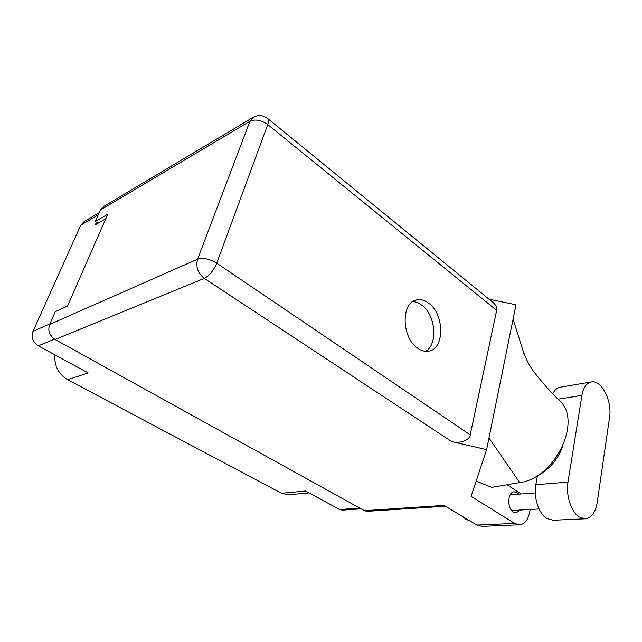 <?xml version="1.0" encoding="UTF-8"?>
<svg xmlns="http://www.w3.org/2000/svg" width="642" height="642" viewBox="0 0 642 642"><rect width="100%" height="100%" fill="white"/><g stroke="black" fill="none" stroke-linecap="round" stroke-linejoin="round"><path stroke-width="0.96" d="M96.444 222.268L95.345 224.748L105.761 218.77M288.828 494.741L281.525 493.297L67.651 379.711L88.187 372.93L38.287 345.829C32.79 342.13 31.017 337.307 32.975 331.352L80.804 225.133L84.174 221.562L99.149 212.719M57.299 310.744L67.514 306.049M342.507 510.125L339.634 509.507L305.568 491.002L281.525 493.297M67.651 379.711C58.374 374.029 54.137 365.755 54.947 354.874M562.641 446.543C557.681 459.736 549.255 469.535 537.37 475.947L535.829 484.694C533.406 497.277 538.694 513.6 546.703 518.431L553.091 520.245M567.985 482.11C565.69 495.062 571.091 511.907 579.084 516.898L584.966 518.8C591.362 518.102 595.439 512.653 597.212 502.461L609.555 417.372C612.324 401.258 601.69 379.928 591.611 381.886C586.652 382.817 583.418 387.319 581.909 395.384L567.985 482.11L535.829 484.694M469.278 520.501L466.036 519.434L463.091 516.802M518.672 494.131L517.035 492.647L514.282 491.828C507.541 491.563 506.795 508.488 513.439 512.131L516.04 512.902L520.172 510.037M428.76 303.241C424.707 300.175 420.646 299.084 416.586 299.958C400.921 302.27 401.459 337.724 417.581 348.157C421.312 350.789 425.012 351.792 428.671 351.166C444.77 349.192 444.609 314.299 428.76 303.241M412.694 301.668C415.807 301.78 418.849 302.96 421.826 305.207C435.725 314.949 438.253 344.626 425.574 351.318M591.057 381.982L560.578 387.166C557.344 387.656 554.736 389.838 552.746 393.731M481.973 526.384L476.894 525.06L514.659 523.399L471.092 496.346L486.612 449.625L451.751 441.64L204.292 278.371L55.116 339.498L364.399 510.671L444.015 505.398L476.894 525.06M514.659 523.399L519.354 524.795C524.578 524.265 527.997 520.124 529.618 512.372L530.131 509.467M521.152 493.955L507.052 484.734M476.163 481.099L491.708 487.35L519.691 482.583C554.407 478.667 582.198 422.051 560.281 401.25C553.428 395.071 545.122 385.89 535.356 373.708C529.433 366.51 524.683 356.816 521.103 344.626L524.024 353.862M489.052 299.228L515.999 304.773L486.612 449.625M367.264 511.313L364.399 510.671M55.116 339.498C49.466 335.638 47.636 330.622 49.619 324.451L197.6 259.175L249.898 121.274L100.329 210.062L95.257 221.498L97.961 223.247M95.257 221.498L107.736 214.267L67.506 306.073L55.276 311.691L49.619 324.451M100.329 210.062L103.691 206.451L252.587 117.663M492.406 301.973L493.305 302.703C496.097 305.375 497.221 307.927 496.659 310.367L470.225 434.851C469.808 440.187 459.688 443.919 451.751 441.64M508.849 485.914L508.384 484.509M557.77 398.786L560.281 401.25M488.971 437.996L519.691 482.583M513.07 319.218L521.103 344.626M98.17 214.926L80.804 225.133M32.975 331.352L49.875 323.881M54.538 339.153L38.287 345.829M339.634 509.507L359.761 508.103M496.659 310.367L267.762 124.58L216.739 263.18L470.225 434.851M204.292 278.371C209.428 275.651 213.585 270.587 216.739 263.18C209.509 258.838 203.129 257.506 197.6 259.175C195.577 266.791 197.808 273.195 204.292 278.371M493.305 302.703L267.931 118.722C263.356 115.207 258.533 114.685 253.454 117.149L249.898 121.274C255.315 118.914 261.27 120.014 267.762 124.58C268.781 121.715 268.837 119.765 267.931 118.722L267.618 118.465M558.147 399.163L581.909 395.384M288.21 494.797L309.003 492.871M342.282 510.141L361.109 508.849M539.063 508.962L511.658 510.518M415.43 300.296L416.586 299.958M445.379 506.217L367.031 511.329M519.354 524.795L481.596 526.4M535.292 492.928L510.189 494.749M552.626 520.269L584.966 518.8"/></g></svg>
